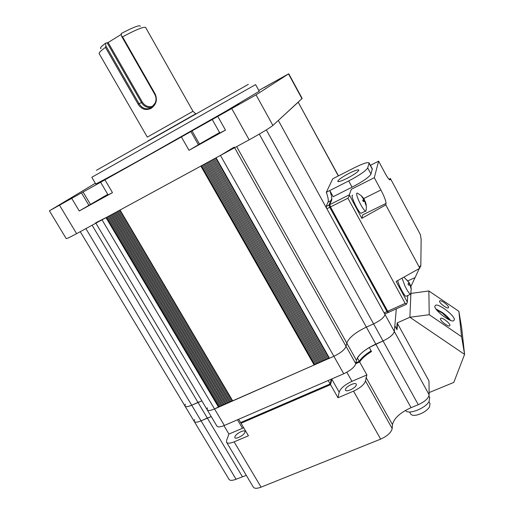 <?xml version="1.0" encoding="UTF-8"?>
<svg xmlns="http://www.w3.org/2000/svg" width="514" height="514" viewBox="0 0 514 514"><rect width="100%" height="100%" fill="white"/><g stroke="black" fill="none" stroke-linecap="round" stroke-linejoin="round"><path stroke-width="0.77" d="M101.052 48.605C99.568 48.348 101.059 46.568 105.524 43.247L105.878 45.945L139.018 103.616C142.217 108.589 146.259 109.99 151.135 107.818L155.247 102.973C156.404 100.037 156.25 97.178 154.791 94.396L121.606 36.237L121.201 33.551C133.479 27.081 139.892 24.678 140.431 26.33M145.674 27.563L145.59 27.415C143.4 26.651 135.722 29.793 122.563 36.841L155.222 94.094C157.599 99.96 156.224 104.715 151.11 108.358C145.803 110.748 141.466 109.334 138.086 104.117L105.473 47.384C100.738 50.809 98.637 52.903 99.183 53.668L147.312 137.122M105.473 47.384L105.878 45.945M147.319 137.129L192.988 111.294L145.59 27.415M105.524 43.247L108.133 42.508L142.346 102.138C145.205 106.314 148.861 107.619 153.313 106.051M121.323 34.354L108.133 42.508M121.606 36.237L122.563 36.841M366.893 374.918L351.949 381.324C344.875 384.665 340.615 388.276 339.156 392.163L337.987 397.746L353.548 391.141C360.327 387.935 364.297 384.536 365.46 380.945L366.893 374.918L359.28 361.323C361.438 357.853 365.39 354.371 371.14 350.876L369.258 347.496L383.033 340.943C389.676 337.743 393.448 334.588 394.347 331.485L396.3 308.85L394.347 331.485C393.448 334.588 389.676 337.743 383.033 340.943L375.805 344.117C364.882 349.327 358.419 354.718 356.414 360.275L355.791 363.706C354.544 367.169 350.529 370.523 343.744 373.774L224.361 425.457C220.236 427.153 217.737 427.34 216.863 426.01L207.232 409.87M207.418 407.788L207.136 409.703C207.952 410.937 210.425 410.692 214.544 408.958L333.869 356.286C340.666 352.996 344.727 349.681 346.05 346.352L346.764 343.063C348.91 337.717 355.444 332.397 366.373 327.116L373.601 323.884C380.251 320.646 384.061 317.536 385.037 314.555L385.121 313.874L384.106 312.859L387.717 311.233L388.719 312.255M185.329 404.171L184.963 406.028C185.682 407.101 187.931 406.831 191.703 405.218L197.98 402.411L207.341 418.068L211.241 416.591L201.051 420.825C197.28 422.412 195.005 422.624 194.241 421.474L194.549 419.533M92.109 225.228L197.98 402.411L201.873 400.888L191.703 405.218C187.931 406.831 185.682 407.101 184.963 406.028L80.248 231.679M244.895 432.37L244.953 431.394C244.272 429.338 235.977 433.662 234.937 436.617L234.866 437.626C235.528 439.701 243.932 435.3 244.895 432.37M356.33 384.838L356.273 384.228C355.495 381.786 345.787 386.509 345.459 389.471L345.511 390.126C346.263 392.58 356.099 387.781 356.33 384.838M429.119 392.574L453.798 382.41L464.585 354.403L461.675 327.881L464.585 354.403L409.883 317.26L397.161 322.901L396.667 329.076L394.842 325.754L397.026 329.737L397.521 323.55M397.161 322.901L428.978 380.938L429.145 394.797C428.528 398.35 424.911 401.652 418.293 404.711L411.065 407.666C400.181 412.633 393.987 418.28 392.471 424.603L392.182 428.573C391.25 432.512 387.402 436.026 380.643 439.123L261.073 487.156C256.929 488.711 254.321 488.666 253.261 487.015L226.648 442.406M331.292 379.165L330.155 383.964L240.636 422.572L248.435 435.763L234.114 441.847C229.983 443.505 227.451 443.627 226.533 442.213L226.7 440.125L228.923 434.054L223.918 425.643M337.987 397.746L330.155 383.964M359.28 361.323L355.964 362.768M243.7 427.757L228.923 434.054M246.296 475.354L236.061 479.254C232.264 480.712 229.899 480.725 228.968 479.286L194.331 421.621M242.364 476.677L207.341 418.068L201.051 420.825C197.28 422.412 195.005 422.624 194.241 421.474L185.046 406.169M409.883 317.26L410.866 294.445L409.883 317.26L429.235 314.722L461.585 336.683L464.585 354.403L409.883 317.26M436.611 309.871L442.278 312.994L449.512 319.959M435.962 308.978L442.329 312.512C445.972 315.14 448.709 317.761 450.553 320.383M440.376 318.802C440.235 320.787 447.598 326.57 449.499 325.966L449.981 325.317C450.033 323.274 442.747 317.588 440.858 318.192L440.376 318.802M454.421 319.612L453.483 320.89C449.66 322.137 434.401 310.186 434.805 306.305L435.731 305.136C439.502 303.922 454.44 315.467 454.421 319.612M439.521 301.249C439.38 303.042 446.48 308.541 448.208 307.97L448.619 307.417C448.677 305.573 441.654 300.157 439.933 300.722L439.521 301.249L439.933 300.722M411.129 293.398L428.869 290.963L429.235 314.722M428.869 290.963L458.88 311.317L461.675 327.881M458.88 311.317L461.585 336.683M241.027 423.228L238.676 419.257L328.189 380.508L330.547 384.658L241.027 423.228M359.659 362.004C361.817 358.528 365.769 355.046 371.513 351.55L369.258 347.496C363.501 350.991 359.543 354.461 357.371 357.911L359.659 362.004L355.797 363.687M331.922 378.895L330.547 384.658M203.711 164.493L202.606 165.103M317.928 362.935L315.853 364.073L202.651 165.11M205.883 163.311L204.771 163.927M320.113 361.972L318.031 363.109L204.816 163.934M208.048 162.135L206.943 162.745M322.297 361.008L320.216 362.145L206.981 162.758M210.226 160.953L209.114 161.563M324.488 360.044L322.4 361.181L209.153 161.576M212.404 159.764L211.293 160.381M326.686 359.074L324.585 360.218L211.331 160.394L324.585 360.218M214.582 158.582L213.471 159.199L326.782 359.247L213.509 159.205M328.883 358.104L326.782 359.247M216.073 157.811L329.461 358.232L333.869 356.286L220.455 155.427L215.655 158.01L328.979 358.277L215.694 158.016M329.461 358.232L328.979 358.277M220.455 155.427L234.256 147.088M234.615 147.73L346.05 346.352C344.727 349.681 340.666 352.996 333.869 356.286L343.744 373.774M355.791 363.706L346.05 346.352L346.764 343.063C348.91 337.717 355.444 332.397 366.373 327.116L373.601 323.884L266.323 129.913M338.308 175.949L298.184 102.202L278.331 120.443L385.037 314.555C384.061 317.536 380.251 320.646 373.601 323.884L418.293 404.711M429.145 394.797L385.037 314.555L385.121 313.874M298.184 102.202L338.463 175.872M95.655 222.838L106.732 217.236M102.029 219.838L214.544 408.958C210.425 410.692 207.952 410.937 207.136 409.703L95.867 223.185M224.361 425.457L214.544 408.958L220.069 406.105M107.747 216.728L220.204 406.33L222.087 405.212M220.204 406.33L107.689 216.754L108.724 216.15M109.745 215.636L222.221 405.437L224.11 404.319M109.681 215.649L110.728 215.064M111.744 214.55L224.239 404.544L226.134 403.426M224.239 404.544L111.692 214.576L112.733 213.972M113.755 213.458L226.269 403.651L228.165 402.533M226.269 403.651L113.703 213.483L114.738 212.88M115.759 212.366L228.293 402.751L230.195 401.64M228.293 402.751L115.708 212.391L116.749 211.787M117.777 211.273L230.323 401.858L232.232 400.74M117.712 211.28L118.766 210.695L231.351 401.318M119.788 210.175L232.36 400.959L314.144 364.991L315.75 363.893M232.36 400.959L119.743 210.2L200.852 166.093L314.144 364.991M201.552 165.669L200.852 166.093M72.455 197.582L58.352 205.735L72.455 197.582M212.25 136.653L202.747 142.314L217.711 133.871L212.25 136.653M103.173 197.016L93.04 203.043L103.173 197.016M239.145 104.156L226.359 111.551L239.145 104.156M274.277 81.803L264.292 87.553L274.277 81.803M91.8 177.291L95.688 183.851C94.48 185.027 115.483 173.661 149.111 154.81L225.203 111.583L259.255 91.241M259.281 91.293L255.599 84.598L91.794 177.279M96.426 170.301L248.358 84.347M219.581 132.561L199.477 144.036L192.024 130.897L256.049 94.865L288.752 73.759L258.805 90.432M100.615 182.239L81.501 192.898L88.916 205.349L79.265 210.997L112.476 192.634L108.081 194.877L100.615 182.245L190.912 131.59L198.404 144.787L189.017 150.3L225.492 130.132L219.838 133.017L212.314 119.64M95.341 183.26L49.415 210.824L81.501 192.898M107.773 194.35L88.916 205.349M192.024 130.897L190.912 131.59M199.477 144.036L198.404 144.787M49.421 210.83L66.184 238.58C66.479 238.894 69.955 237.25 76.618 233.652L249.155 139.821C261.44 133.042 269.355 128.249 272.902 125.442L302.155 98.437M420.818 265.982L419.861 266.336L419.835 268.237L385.776 204.906L386.04 203.422C386.008 200.993 384.299 196.521 380.913 190L374.301 177.69L378.612 161.158L384.645 172.441C386.83 176.475 388.488 178.936 389.606 179.836L390.21 179.694L390.415 178.525L420.356 234.577L421.139 239.299L420.818 265.982L419.848 267.556M388.918 179.18L390.415 178.525M378.612 161.158L370.433 165.322M329.75 207.296L386.991 311.561L405.173 303.388L347.914 198.211L329.75 207.296L328.992 205.028L331.813 198.552M387.999 312.583L386.991 311.561M405.173 303.388L406.677 303.748L406.15 304.429M419.296 268.539L410.879 286.549M419.835 268.237L396.133 281.46L407.364 302.103L407.692 295.878M407.364 302.103L406.677 303.748M385.776 204.906L361.805 218.341L362.736 214.865L386.04 203.422M361.805 218.341L349.308 194.845L351.313 189.261L374.301 177.69M349.43 195.596L347.914 198.211M347.246 178.255C341.598 181.037 338.424 182.084 337.724 181.397C338.27 179.765 342.112 177.054 349.25 173.25C354.898 170.455 358.097 169.395 358.856 170.07C358.342 171.682 354.467 174.413 347.246 178.255M330.476 206.936L326.872 208.742L326.12 206.467L329.718 204.662L330.476 206.936L387.717 311.233M329.718 204.662L331.601 200.306C332.166 198.706 331.562 195.448 329.789 190.54L326.319 192.294L332.738 178.795L353.677 168.097C362.736 163.593 367.895 161.865 369.148 162.925L367.683 167.924C365.859 170.892 359.53 175.242 348.685 180.96L329.789 190.54L333.162 196.701L352.058 187.18C362.897 181.487 369.206 177.112 370.986 174.066L372.271 168.753M326.872 208.742L384.106 312.859M326.12 206.467L328.073 202.079C328.664 200.473 328.08 197.209 326.319 192.294M357.429 193.174L357.082 193.033C356.054 193.38 356.812 196.348 359.35 201.931C361.785 206.846 363.803 209.918 365.415 211.151L365.801 211.299L366.161 209.641M364.927 201.006L365.865 205.24L364.786 201.392L363.321 201.52L362.627 200.068L364.002 199.753L361.708 196.541L364.927 201.006M365.319 201.617L364.837 201.527M365.801 211.299L365.807 211.299C366.681 207.926 366.501 204.656 365.261 201.482M352.681 195.236C349.861 194.35 357.885 211.897 360.969 213.336L361.824 212.918M362.878 200.563L364.002 199.753M365.859 205.182L366.186 205.266M364.368 199.798L362.961 200.73M363.128 201.083L364.561 200.293M402.044 278.164L404.981 286.015C407.197 290.519 408.996 293.295 410.378 294.336L410.898 294.426L411.078 292.961M409.761 283.812L410.994 288.547L409.921 284.743L408.669 285.212L407.968 283.76L409.138 283.111L406.837 279.867L409.761 283.812M397.688 280.593C398.671 285.27 404.004 295.466 405.925 296.347L406.696 296M409.921 284.743L408.624 285.109M408.604 285.077L410.185 284.615M408.579 285.007L410.088 284.538M409.407 282.989L408.026 283.876M408.058 283.934L409.401 283.098M408.013 283.844L409.138 283.111M429.961 403.58L429.556 406.979C426.671 410.943 422.296 413.661 416.43 415.126C413.301 415.659 411.354 415.222 410.596 413.821L409.568 411.977M405.54 410.371C407.718 415.164 425.258 408.604 429.106 401.46L429.627 397.277M148.148 140.836L195.795 113.774L192.956 111.326M151.765 107.413C147.454 108.113 144.029 106.507 141.485 102.601L142.346 102.138M138.086 104.117L141.485 102.601L107.24 42.945M155.222 94.094L154.791 94.396M259.294 134.115L411.065 407.666M236.652 146.625L356.414 360.275M85.889 228.614L236.061 479.254M392.182 428.573L365.46 380.945M392.471 424.603L365.994 377.366M339.156 392.163L331.819 379.236M351.949 381.324L346.834 372.245M380.643 439.123L353.548 391.141M261.073 487.156L234.114 441.847M242.473 428.246L237.468 419.784M203.73 164.525L316.939 363.526M205.896 163.343L319.123 362.569M208.067 162.167L321.301 361.605M210.245 160.985L323.492 360.635M212.423 159.796L325.683 359.671M214.601 158.614L327.874 358.701M106.012 217.666L218.566 407.178M106.745 217.268L219.208 406.677M108.743 216.182L221.226 405.79M110.748 215.096L223.243 404.897M112.752 214.004L225.267 404.004M114.757 212.912L227.291 403.111M116.768 211.819L229.321 402.211M120.064 210.027L232.752 400.92M201.572 165.701L314.767 364.49M79.265 210.997L71.774 198.481M90.438 204.36L83.056 191.96M104.959 179.887L112.476 192.634M189.017 150.3L181.455 137.032M217.904 116.607L225.492 130.132M249.155 139.821L231.859 108.788M256.049 94.865L272.902 125.442M59.573 205.317L76.618 233.652M301.981 98.72L288.521 73.926M389.753 179.919L390.21 179.694M408.052 280.766L414.869 277.644M363.7 198.558L380.913 190M328.992 205.028L349.308 194.845M369.123 163.298L372.342 169.292M367.683 167.924L370.986 174.066M348.685 180.96L352.058 187.18M331.601 200.306L328.073 202.079M435.731 305.136L434.805 306.305M440.376 318.789L440.858 318.192M202.625 165.129L315.853 364.073M204.784 163.953L318.031 363.109M206.956 162.771L320.216 362.145M209.127 161.589L322.4 361.181M109.694 215.668L222.221 405.437M117.725 211.299L230.323 401.858M288.752 73.759L302.174 98.476M387.819 312.66L406.311 304.359M419.867 266.213L420.645 265.854M369.148 162.925L372.354 168.9M388.545 312.339L384.941 313.958M360.969 213.336L365.415 211.151M364.522 199.901C362.98 197.119 360.783 195.005 357.924 193.553M411.161 288.001L410.243 284.576M410.725 294.464L411.219 288.438M405.925 296.347L410.378 294.336M409.497 282.963L403.92 277.117M428.946 401.723L430.102 403.831M428.927 395.998L429.8 397.585"/></g></svg>
